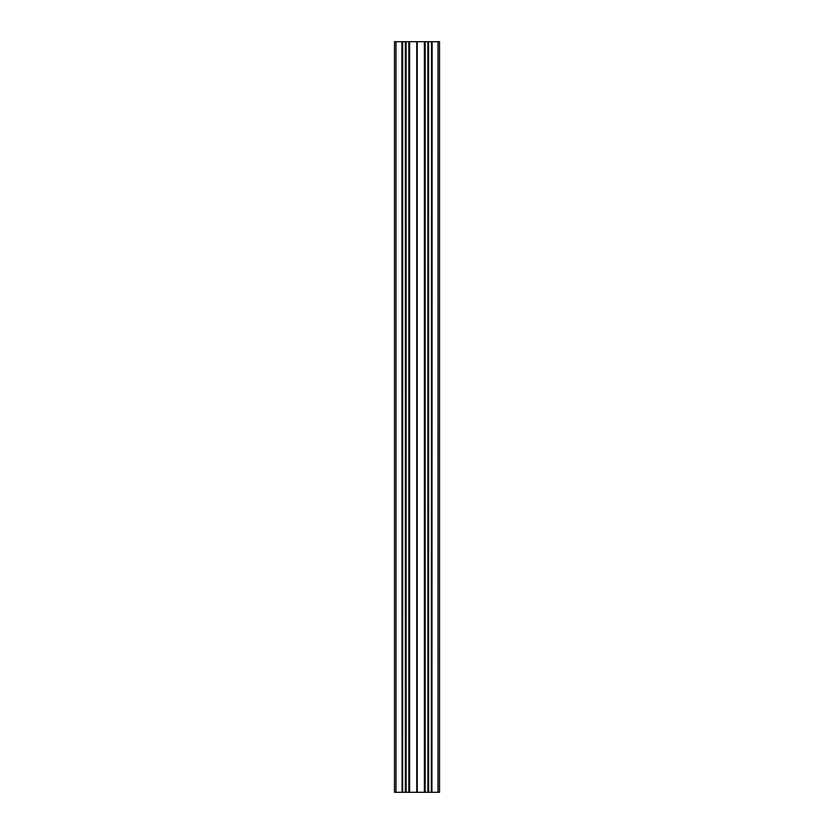 <?xml version="1.0" encoding="UTF-8"?>
<svg xmlns="http://www.w3.org/2000/svg" width="834" height="834" viewBox="0 0 834 834"><rect width="100%" height="100%" fill="white"/><g stroke="black" fill="none" stroke-linecap="round" stroke-linejoin="round"><path stroke-width="1.25" d="M401.873 41.7L402.061 792.3L401.873 41.7L395.983 41.7L395.983 792.3L394.482 792.3L394.482 41.7L395.983 41.7M401.873 792.3L395.983 792.3M402.666 41.7L402.666 792.3L402.478 41.7L405.449 41.7L405.449 792.3L406.033 792.3L406.033 41.7L405.449 41.7M405.449 792.3L402.666 792.3M406.033 41.7L409.004 41.7L409.004 792.3L409.004 41.7M409.421 41.7L416.864 41.7L416.864 792.3L424.579 792.3L424.579 41.7L417.136 41.7L417.136 792.3M424.579 41.7L424.996 792.3L427.967 792.3L427.967 41.7L424.996 41.7M427.967 41.7L428.551 41.7L428.551 792.3L431.522 792.3L431.522 41.7L431.334 792.3M428.655 792.3L428.551 41.7M428.655 41.7L431.334 41.7M431.939 41.7L431.939 792.3L432.127 41.7L431.522 41.7M432.127 41.7L438.017 41.7L438.017 792.3L439.518 792.3L439.518 41.7L438.017 41.7M432.127 792.3L438.017 792.3M428.551 792.3L427.967 792.3M416.864 792.3L409.421 792.3M409.004 792.3L406.033 792.3M405.741 41.7L405.741 792.3M408.816 792.3L408.816 41.7M417 41.7L417 792.3M428.259 41.7L428.259 792.3M425.184 792.3L425.184 41.7M405.345 792.3L405.345 41.7M406.137 41.7L406.137 792.3M409.609 41.7L409.609 792.3M416.75 792.3L416.75 41.7M427.863 41.7L427.863 792.3M417.25 792.3L417.25 41.7M424.391 41.7L424.391 792.3"/></g></svg>
